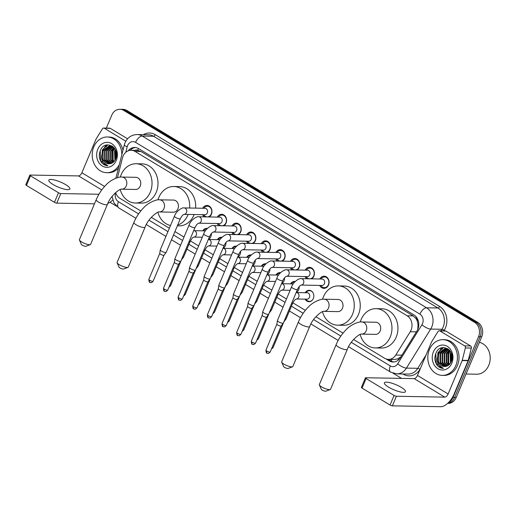 <?xml version="1.0" encoding="UTF-8"?>
<svg xmlns="http://www.w3.org/2000/svg" width="516" height="516" viewBox="0 0 516 516"><rect width="100%" height="100%" fill="white"/><g stroke="black" fill="none" stroke-linecap="round" stroke-linejoin="round"><path stroke-width="0.77" d="M211.334 233.613A5.715 4.741 91 0 1 210.838 236.657A5.715 4.741 91 0 1 208.361 239.405M225.976 242.456A5.715 4.741 91 0 1 225.479 245.5A5.715 4.741 91 0 1 223.002 248.241M240.617 251.298A5.715 4.741 91 0 1 240.114 254.343A5.715 4.741 91 0 1 237.637 257.084M255.252 260.135A5.715 4.741 91 0 1 254.756 263.186A5.715 4.741 91 0 1 252.279 265.927M269.894 268.978A5.715 4.741 91 0 1 269.397 272.029A5.715 4.741 91 0 1 266.914 274.77M284.535 277.821A5.715 4.741 91 0 1 284.032 280.872A5.715 4.741 91 0 1 281.555 283.613M299.17 286.664A5.715 4.741 91 0 1 298.674 289.715A5.715 4.741 91 0 1 296.197 292.456M305.22 292.72A5.715 4.741 91 0 1 309.187 290.289A5.715 4.741 91 0 1 313.315 298.558A5.715 4.741 91 0 1 308.981 301.712A5.715 4.741 91 0 1 305.104 299.145M202.691 208.251A6.076 5.044 91 0 1 207.026 205.465A6.076 5.044 91 0 1 211.412 214.263A6.076 5.044 91 0 1 209.193 216.952L207.219 216.907A5.354 4.444 -89 0 0 211.276 213.946A5.354 4.444 -89 0 0 207.413 206.194A5.354 4.444 -89 0 0 204.072 207.916L203.794 208.27M204.452 216.862A6.076 5.044 91 0 1 202.575 214.682M217.333 217.094A6.076 5.044 91 0 1 221.667 214.308A6.076 5.044 91 0 1 226.053 223.099A6.076 5.044 91 0 1 223.828 225.789M219.087 225.705A6.076 5.044 91 0 1 217.217 223.525M231.974 225.937A6.076 5.044 91 0 1 236.302 223.151A6.076 5.044 91 0 1 240.695 231.942A6.076 5.044 91 0 1 238.469 234.632M233.729 234.548A6.076 5.044 91 0 1 231.858 232.361M246.609 234.78A6.076 5.044 91 0 1 250.944 231.994A6.076 5.044 91 0 1 255.33 240.785A6.076 5.044 91 0 1 253.111 243.475M248.37 243.391A6.076 5.044 91 0 1 246.493 241.204M261.251 243.623A6.076 5.044 91 0 1 265.585 240.837A6.076 5.044 91 0 1 269.971 249.628A6.076 5.044 91 0 1 267.746 252.318M263.005 252.234A6.076 5.044 91 0 1 261.135 250.047M275.892 252.466A6.076 5.044 91 0 1 280.22 249.68A6.076 5.044 91 0 1 284.613 258.471A6.076 5.044 91 0 1 282.387 261.161M277.647 261.077A6.076 5.044 91 0 1 275.776 258.89M290.527 261.309A6.076 5.044 91 0 1 294.862 258.516A6.076 5.044 91 0 1 299.248 267.314A6.076 5.044 91 0 1 297.029 270.003M292.288 269.92A6.076 5.044 91 0 1 290.411 267.733M305.169 270.145A6.076 5.044 91 0 1 309.503 267.359A6.076 5.044 91 0 1 313.889 276.157A6.076 5.044 91 0 1 311.664 278.846L309.697 278.801A5.354 4.444 -89 0 0 313.754 275.841A5.354 4.444 -89 0 0 309.884 268.088A5.354 4.444 -89 0 0 306.549 269.81L306.265 270.165M306.923 278.763A6.076 5.044 91 0 1 305.053 276.576M319.81 278.988A6.076 5.044 91 0 1 324.138 276.202A6.076 5.044 91 0 1 328.531 284.993A6.076 5.044 91 0 1 323.919 288.354A6.076 5.044 91 0 1 319.694 285.419M353.57 339.489L384.633 358.252A10.713 8.895 -89 0 0 388.464 359.381A10.713 8.895 -89 0 0 395.766 355.047L410.233 331.749A10.713 8.895 -89 0 0 411.052 330.156A10.713 8.895 -89 0 0 407.156 315.786L134.992 151.401A10.713 8.895 -89 0 0 131.154 150.272A10.713 8.895 -89 0 0 122.453 157.928L117.474 177.665M417.754 329.453L418.044 324.641L417.457 321.752A3.573 2.967 -89 0 0 415.844 318.333A10.713 5.386 -58.9 0 1 416.399 317.127M415.844 318.333L415.709 318.249A10.713 8.895 91 0 1 417.457 321.752M131.154 150.272L137.127 150.375A10.713 8.895 91 0 1 137.849 150.427L137.708 150.343A3.573 2.967 -89 0 0 135.063 150.343M388.464 359.381L394.456 359.484L397.662 358.891L400.874 356.853M415.709 318.249L413.142 315.895L140.978 151.504L137.849 150.427M115.616 192.584A10.713 8.895 -89 0 0 119.918 198.37L140.784 210.967M151.317 217.326L169.371 228.233M174.93 231.594L184.012 237.076M190.391 240.933L198.647 245.919M205.033 249.776L213.289 254.762M219.668 258.613L227.93 263.605M234.309 267.456L242.565 272.442M248.951 276.299L257.207 281.285M263.586 285.142L271.842 290.127M278.227 293.985L286.483 298.97M292.869 302.827L305.356 310.368M315.889 316.727L343.037 333.13M290.585 283.877A5.715 4.741 91 0 1 294.546 281.446A5.715 4.741 91 0 1 295.197 281.51M275.944 275.034A5.715 4.741 91 0 1 279.911 272.603A5.715 4.741 91 0 1 280.562 272.667M261.302 266.192A5.715 4.741 91 0 1 265.269 263.76A5.715 4.741 91 0 1 265.921 263.831M246.667 257.349A5.715 4.741 91 0 1 250.628 254.923A5.715 4.741 91 0 1 251.279 254.988M232.026 248.506A5.715 4.741 91 0 1 235.993 246.08A5.715 4.741 91 0 1 236.644 246.145M217.384 239.663A5.715 4.741 91 0 1 221.351 237.237A5.715 4.741 91 0 1 222.003 237.302M202.749 230.826A5.715 4.741 91 0 1 206.71 228.395A5.715 4.741 91 0 1 207.361 228.459M106.335 128.097L111.753 115.21A10.713 8.895 91 0 1 119.873 109.289L121.466 109.321A10.713 8.895 91 0 1 125.298 110.45L476.216 322.403A10.713 8.895 91 0 1 480.119 336.774L454.609 397.455A10.713 8.895 91 0 1 447.714 403.299A10.713 8.895 91 0 0 454.609 397.455L480.119 336.774A10.713 8.895 91 0 0 476.216 322.403L125.298 110.45A10.713 8.895 91 0 0 121.466 109.321L123.06 109.347A10.713 8.895 91 0 1 126.891 110.476L477.81 322.429A10.713 8.895 91 0 1 481.712 336.8L456.202 397.488A10.713 8.895 91 0 1 448.082 403.409L447.604 403.402M385.994 358.91L389.238 360.865A10.713 8.895 -89 0 0 393.069 361.993A10.713 8.895 -89 0 0 400.371 357.665L417.012 330.866A10.713 8.895 -89 0 0 417.831 329.279A10.713 8.895 -89 0 0 413.929 314.908L138.585 148.602A10.713 8.895 -89 0 0 134.753 147.473A10.713 8.895 -89 0 0 128.116 150.859M104.019 148.589A14.28 11.855 91 0 1 105.161 146.389A14.28 11.855 91 0 0 104.019 148.589M105.47 145.912A14.28 11.855 91 0 1 106.019 145.17A14.28 11.855 91 0 0 105.47 145.912M439.613 351.286A14.28 11.855 91 0 1 440.748 349.087A14.28 11.855 91 0 0 439.613 351.286M441.064 348.61A14.28 11.855 91 0 1 441.612 347.861A14.28 11.855 91 0 0 441.064 348.61M119.873 109.289A10.713 8.895 91 0 1 123.705 110.418L474.623 322.371A10.713 8.895 91 0 1 478.526 336.742L453.016 397.43A10.713 8.895 91 0 1 448.572 402.467M401.596 378.389L393.108 373.262M116.506 206.194L110.018 202.272M130.187 150.317A10.713 8.895 91 0 1 135.547 147.531M393.869 361.968A10.713 8.895 91 0 1 390.825 360.897L388.309 359.375M388.561 387.135A11.429 2.761 22.8 0 0 399.171 391.644A11.429 2.761 22.8 0 0 405.466 391.683A11.429 2.761 22.8 0 0 401.3 387.368A11.429 2.761 22.8 0 0 390.689 382.859A11.429 2.761 22.8 0 0 384.394 382.827A11.429 2.761 22.8 0 0 388.561 387.135M439.909 330.937A1.787 1.483 -89 0 0 439.271 330.75L445.243 330.853A1.787 1.483 91 0 1 445.882 331.046L439.909 330.937L464.613 345.862L470.592 345.965A1.787 1.483 91 0 1 471.334 348.074L468.231 360.387A1.787 1.483 91 0 1 468.135 360.678L454.093 394.076A14.28 7.179 -58.9 0 1 440.761 406.711L392.373 405.847A1.787 0.432 -157.2 0 1 390.051 405.028L394.082 395.443A1.787 0.432 22.8 0 0 396.398 396.262L444.786 397.127A3.573 1.793 121.1 0 0 448.12 393.972L462.155 360.574A1.787 1.483 -89 0 0 462.252 360.284L465.361 347.965A1.787 1.483 -89 0 0 464.613 345.862M445.882 331.046L470.592 345.965M439.271 330.75A1.787 1.483 -89 0 0 438.052 331.472L431.64 341.792A1.787 1.483 -89 0 0 431.505 342.056L417.47 375.455A3.573 1.793 121.1 0 1 414.135 378.615L365.747 377.751A1.787 0.432 22.8 0 0 365.418 377.854A1.787 0.432 22.8 0 0 366.07 378.525L362.045 388.109L390.051 405.028M362.045 388.109A1.787 0.432 -157.2 0 1 361.393 387.439L365.418 377.854M366.07 378.525L394.082 395.443M479.377 342.347A16.067 13.339 91 0 1 488.755 365.328A16.067 13.339 91 0 1 476.578 374.216L466.064 374.023M429.402 349.551A17.854 14.822 91 0 1 442.934 339.683A17.854 14.822 91 0 1 455.828 365.515A17.854 14.822 91 0 1 442.296 375.384A17.854 14.822 91 0 1 429.402 349.551M442.934 339.683L444.528 339.715A17.854 14.822 91 0 1 457.421 365.541A17.854 14.822 91 0 1 443.889 375.416L442.296 375.384M437.168 365.302C438.916 367.321 440.999 368.36 443.425 368.411C439.271 367.373 437.213 364.141 437.252 358.73A8.927 7.411 91 0 0 444.444 366.495A8.927 7.411 91 0 0 445.585 366.412C448.12 366.005 450.017 364.438 451.274 361.716C456.486 350.603 440.683 341.457 436.072 352.905C434.201 357.401 434.569 361.535 437.168 365.302M435.801 353.518L436.284 363.541L443.425 368.411M451.861 363.122A12.5 10.372 91 0 1 437.916 368.714A12.5 10.372 91 0 1 433.363 351.951A12.5 10.372 91 0 1 447.314 346.359A12.5 10.372 91 0 1 451.861 363.122M446.553 348.797L440.677 353.628L440.741 362.535L445.489 366.425M446.301 348.745L440.18 353.621L440.245 362.522L445.231 366.457M447.54 349.08L442.67 353.666L442.734 362.567L446.566 366.205M447.295 348.99L442.167 353.654L442.231 362.561L446.301 366.276M448.533 349.532L444.657 353.699L444.721 362.606L447.611 365.786M448.281 349.403L444.16 353.692L444.224 362.593L447.346 365.909M449.488 350.196L446.65 353.737L446.714 362.638L448.643 365.141M449.268 349.996L446.153 353.724L446.217 362.632L448.385 365.328M450.32 351.254L448.643 353.77L448.707 362.677L449.681 364.193M450.113 350.957L448.146 353.763L448.211 362.664L449.423 364.464M451.178 352.783L450.629 353.808L450.732 362.78M450.965 352.338L450.133 353.795L450.468 363.193M452.01 355.569L451.822 360.103M451.81 354.602L451.539 361.045M448.527 349.287L444.728 348.668L438.187 353.583L437.252 358.73M445.553 348.661L438.684 353.595L438.748 362.496L444.47 366.495M449.372 350.074L445.308 348.655M447.546 348.7L446.798 348.758M447.727 348.713L446.553 348.719M447.927 348.842L447.546 348.926M451.532 353.673L451.197 361.89M449.52 350.229L447.83 352.918L447.985 363.754L448.765 365.051M442.605 347.636L437.878 352.738L437.51 362.406M451.655 354.034L451.345 361.542M449.649 350.377L448.082 352.925L448.23 363.754L448.92 364.922M442.96 347.584L438.123 352.744L437.194 360.329M330.221 389.548L325.77 391.199A2.503 0.606 -157.2 0 1 322.203 390.102A2.503 0.606 -157.2 0 1 321.313 389.322L319.378 384.988A6.069 1.471 22.8 0 0 321.558 386.871A6.069 1.471 22.8 0 0 330.221 389.548A6.069 1.471 22.8 0 0 330.537 389.283L347.32 349.358A6.069 1.471 -157.2 0 1 343.978 349.338A6.069 1.471 -157.2 0 1 338.341 346.945A6.069 1.471 -157.2 0 1 336.129 344.649L319.346 384.575A6.069 1.471 22.8 0 0 319.378 384.988M347.32 349.358C350.493 340.244 360.645 332.943 361.619 334.123L375.558 334.374A6.069 5.037 -89 0 0 380.163 331.02A6.069 5.037 -89 0 0 375.777 322.236L361.839 321.984C359.652 321.229 350.551 324.487 345.797 330.04C341.721 334.226 338.496 339.096 336.129 344.649M360.252 322.048A19.64 16.299 91 0 1 361.135 319.527A19.64 16.299 91 0 1 376.022 308.665A19.64 16.299 91 0 1 390.199 337.083A19.64 16.299 91 0 1 375.319 347.939A19.64 16.299 91 0 1 360.155 334.458M376.022 308.665L381.995 308.774A19.64 16.299 91 0 1 396.178 337.187A19.64 16.299 91 0 1 381.292 348.048L375.319 347.939M292.54 366.786L288.089 368.443A2.503 0.606 -157.2 0 1 284.522 367.34A2.503 0.606 -157.2 0 1 283.626 366.566L281.697 362.232A6.069 1.471 22.8 0 0 283.877 364.109A6.069 1.471 22.8 0 0 292.54 366.786A6.069 1.471 22.8 0 0 292.856 366.521L309.639 326.596A6.069 1.471 -157.2 0 1 306.298 326.576A6.069 1.471 -157.2 0 1 300.66 324.183A6.069 1.471 -157.2 0 1 298.448 321.894L281.665 361.819A6.069 1.471 22.8 0 0 281.697 362.232M309.639 326.596C312.812 317.482 322.964 310.187 323.938 311.367L337.877 311.612A6.069 5.037 -89 0 0 342.476 308.258A6.069 5.037 -89 0 0 338.096 299.474L324.158 299.228C321.971 298.467 312.87 301.731 308.116 307.278C304.04 311.464 300.815 316.34 298.448 321.894M322.571 299.286A19.64 16.299 91 0 1 323.455 296.764A19.64 16.299 91 0 1 338.335 285.909A19.64 16.299 91 0 1 352.518 314.321A19.64 16.299 91 0 1 337.638 325.183A19.64 16.299 91 0 1 322.474 311.703M338.335 285.909L344.314 286.012A19.64 16.299 91 0 1 358.491 314.431A19.64 16.299 91 0 1 343.611 325.286L337.638 325.183M127.968 267.385L123.517 269.042A2.503 0.606 -157.2 0 1 119.951 267.939A2.503 0.606 -157.2 0 1 119.054 267.165L117.126 262.831A6.069 1.471 22.8 0 0 119.306 264.708A6.069 1.471 22.8 0 0 127.968 267.385A6.069 1.471 22.8 0 0 128.284 267.12L145.067 227.195A6.069 1.471 -157.2 0 1 141.726 227.175A6.069 1.471 -157.2 0 1 136.089 224.782A6.069 1.471 -157.2 0 1 133.876 222.493L117.093 262.418A6.069 1.471 22.8 0 0 117.126 262.831M145.067 227.195C148.24 218.081 158.393 210.786 159.367 211.96L173.305 212.211A6.069 5.037 -89 0 0 177.904 208.857A6.069 5.037 -89 0 0 173.524 200.073L159.586 199.821C157.393 199.066 148.298 202.33 143.545 207.877C139.468 212.063 136.243 216.939 133.876 222.493M157.999 199.885A19.64 16.299 91 0 1 158.883 197.364A19.64 16.299 91 0 1 173.763 186.508A19.64 16.299 91 0 1 189.63 208.019M188.153 214.424A19.64 16.299 91 0 1 187.947 214.92A19.64 16.299 91 0 1 177.678 225.066M173.763 186.508L179.742 186.611A19.64 16.299 91 0 1 195.603 208.129M194.126 214.527A19.64 16.299 91 0 1 193.919 215.03A19.64 16.299 91 0 1 179.039 225.885L177.343 225.853M170.525 225.492A19.64 16.299 91 0 1 157.902 212.302M90.287 244.623L85.837 246.28A2.503 0.606 -157.2 0 1 82.27 245.177A2.503 0.606 -157.2 0 1 81.373 244.403L79.445 240.069A6.069 1.471 22.8 0 0 81.625 241.946A6.069 1.471 22.8 0 0 90.287 244.623A6.069 1.471 22.8 0 0 90.603 244.365L107.386 204.439A6.069 1.471 -157.2 0 1 104.045 204.42A6.069 1.471 -157.2 0 1 98.408 202.027A6.069 1.471 -157.2 0 1 96.195 199.731L79.412 239.656A6.069 1.471 22.8 0 0 79.445 240.069M107.386 204.439C110.559 195.325 120.712 188.024 121.686 189.204L135.624 189.456A6.069 5.037 -89 0 0 140.223 186.095A6.069 5.037 -89 0 0 135.843 177.317L121.905 177.065C119.712 176.304 110.618 179.568 105.864 185.115C101.787 189.308 98.562 194.177 96.195 199.731M120.312 177.13A19.64 16.299 91 0 1 121.202 174.608A19.64 16.299 91 0 1 136.082 163.746A19.64 16.299 91 0 1 150.266 192.165A19.64 16.299 91 0 1 135.379 203.02A19.64 16.299 91 0 1 120.215 189.54M136.082 163.746L142.055 163.856A19.64 16.299 91 0 1 156.238 192.268A19.64 16.299 91 0 1 141.352 203.123L135.379 203.02M320.791 285.438L321.055 285.806A5.354 4.444 -89 0 0 324.332 287.644A5.354 4.444 -89 0 0 328.395 284.684A5.354 4.444 -89 0 0 324.525 276.931A5.354 4.444 -89 0 0 321.184 278.653L320.907 279.008M301.228 278.659C299.544 277.918 293.243 281.755 291.54 286.941A3.212 0.78 -157.2 0 0 292.566 288.063A3.212 0.78 -157.2 0 0 292.714 288.154A3.212 0.78 -157.2 0 0 295.694 289.424A3.212 0.78 -157.2 0 0 297.468 289.431C299.738 285.084 300.609 285.561 301.189 285.077L321.984 285.458A3.212 2.67 -89 0 0 324.416 283.677A3.212 2.67 -89 0 0 322.094 279.033L301.228 278.659A3.212 2.67 -89 0 1 302.228 278.911A3.212 2.67 -89 0 1 303.55 283.31A3.212 2.67 -89 0 1 301.17 285.084L301.112 285.084M297.468 289.431L283.316 323.1A3.212 0.78 -157.2 0 1 283.29 323.139A3.212 0.78 -157.2 0 1 282.729 323.287A3.212 0.78 -157.2 0 1 278.563 321.823A3.212 0.78 -157.2 0 1 277.376 320.655A3.212 0.78 -157.2 0 1 277.389 320.61L291.54 286.941M267.204 353.125A2.322 1.167 -58.9 0 1 266.882 353.034A2.322 1.167 -58.9 0 1 266.785 351.022A2.322 0.561 -157.2 0 0 268.939 351.938A2.322 0.561 -157.2 0 0 270.216 351.944L281.143 325.964A2.322 0.561 -157.2 0 1 281.13 325.977A2.322 0.561 -157.2 0 1 280.723 326.086A2.322 0.561 -157.2 0 1 277.718 325.022A2.322 0.561 -157.2 0 1 276.86 324.183A2.322 0.561 -157.2 0 1 276.866 324.145M286.586 269.816C284.909 269.075 278.608 272.912 276.899 278.098A3.212 0.78 -157.2 0 0 277.924 279.221A3.212 0.78 -157.2 0 0 278.072 279.311A3.212 0.78 -157.2 0 0 281.059 280.581A3.212 0.78 -157.2 0 0 282.826 280.588C285.103 276.241 285.967 276.718 286.548 276.241L307.343 276.615A3.212 2.67 -89 0 0 309.781 274.841A3.212 2.67 -89 0 0 307.459 270.19L286.586 269.816A3.212 2.67 -89 0 1 287.586 270.068A3.212 2.67 -89 0 1 288.908 274.467A3.212 2.67 -89 0 1 286.535 276.241L286.477 276.241M282.826 280.588L268.675 314.257A3.212 0.78 -157.2 0 1 268.649 314.296A3.212 0.78 -157.2 0 1 268.088 314.444A3.212 0.78 -157.2 0 1 263.921 312.98A3.212 0.78 -157.2 0 1 262.734 311.812A3.212 0.78 -157.2 0 1 262.747 311.767L276.899 278.098M252.143 342.179A2.322 0.561 -157.2 0 0 254.304 343.095A2.322 0.561 -157.2 0 0 255.581 343.101L266.501 317.121A2.322 0.561 -157.2 0 1 266.495 317.134A2.322 0.561 -157.2 0 1 266.088 317.243A2.322 0.561 -157.2 0 1 263.076 316.179A2.322 0.561 -157.2 0 1 262.218 315.341A2.322 0.561 -157.2 0 1 262.231 315.308L251.298 341.302C251.524 343.701 251.834 344.662 252.24 344.191A2.322 1.167 -58.9 0 1 252.143 342.179A2.322 0.561 -157.2 0 1 251.298 341.302M306.156 276.595L306.42 276.963A5.354 4.444 -89 0 0 309.697 278.801M291.514 267.752L291.779 268.12A5.354 4.444 -89 0 0 295.055 269.958A5.354 4.444 -89 0 0 299.112 266.998A5.354 4.444 -89 0 0 295.249 259.245A5.354 4.444 -89 0 0 291.908 260.967L291.63 261.328M271.951 260.973C270.268 260.238 263.966 264.069 262.263 269.255A3.212 0.78 -157.2 0 0 263.289 270.384A3.212 0.78 -157.2 0 0 263.431 270.474A3.212 0.78 -157.2 0 0 266.417 271.738A3.212 0.78 -157.2 0 0 268.185 271.751C270.461 267.398 271.332 267.875 271.913 267.398L292.701 267.772A3.212 2.67 -89 0 0 295.139 265.998A3.212 2.67 -89 0 0 292.817 261.348L271.951 260.973A3.212 2.67 -89 0 1 272.951 261.225A3.212 2.67 -89 0 1 274.273 265.624A3.212 2.67 -89 0 1 271.893 267.398L271.835 267.398M268.185 271.751L254.033 305.414A3.212 0.78 -157.2 0 1 254.014 305.459A3.212 0.78 -157.2 0 1 253.453 305.607A3.212 0.78 -157.2 0 1 249.28 304.137A3.212 0.78 -157.2 0 1 248.099 302.969A3.212 0.78 -157.2 0 1 248.112 302.924L262.263 269.255M237.508 333.336A2.322 0.561 -157.2 0 0 239.663 334.252A2.322 0.561 -157.2 0 0 240.94 334.258L251.866 308.278A2.322 0.561 -157.2 0 1 251.853 308.291A2.322 0.561 -157.2 0 1 251.447 308.4A2.322 0.561 -157.2 0 1 248.435 307.336A2.322 0.561 -157.2 0 1 247.583 306.498A2.322 0.561 -157.2 0 1 247.59 306.465L236.663 332.465C236.883 334.858 237.199 335.826 237.599 335.348A2.322 1.167 -58.9 0 1 237.508 333.336A2.322 0.561 -157.2 0 1 236.663 332.465M276.873 258.909L277.137 259.277A5.354 4.444 -89 0 0 280.414 261.115A5.354 4.444 -89 0 0 284.477 258.155A5.354 4.444 -89 0 0 280.607 250.408A5.354 4.444 -89 0 0 277.266 252.124L276.989 252.485M257.31 252.13C255.626 251.395 249.325 255.226 247.622 260.419A3.212 0.78 -157.2 0 0 248.648 261.541A3.212 0.78 -157.2 0 0 248.796 261.631A3.212 0.78 -157.2 0 0 251.776 262.896A3.212 0.78 -157.2 0 0 253.55 262.908C255.82 258.555 256.691 259.032 257.271 258.555L278.066 258.929A3.212 2.67 -89 0 0 280.498 257.155A3.212 2.67 -89 0 0 278.182 252.505L257.31 252.13A3.212 2.67 -89 0 1 258.31 252.389A3.212 2.67 -89 0 1 259.632 256.781A3.212 2.67 -89 0 1 257.258 258.555L257.194 258.555M253.55 262.908L239.398 296.571A3.212 0.78 -157.2 0 1 239.372 296.616A3.212 0.78 -157.2 0 1 238.811 296.764A3.212 0.78 -157.2 0 1 234.645 295.294A3.212 0.78 -157.2 0 1 233.458 294.126A3.212 0.78 -157.2 0 1 233.471 294.081L247.622 260.419M237.231 299.422A2.322 0.561 -157.2 0 1 237.212 299.448A2.322 0.561 -157.2 0 1 236.812 299.557A2.322 0.561 -157.2 0 1 233.8 298.5A2.322 0.561 -157.2 0 1 232.942 297.655A2.322 0.561 -157.2 0 1 232.955 297.622L222.022 323.622C222.241 326.022 222.557 326.983 222.964 326.505A2.322 1.167 -58.9 0 1 222.867 324.5A2.322 0.561 -157.2 0 1 222.022 323.622M262.238 250.066L262.502 250.434A5.354 4.444 -89 0 0 265.779 252.272A5.354 4.444 -89 0 0 269.836 249.312A5.354 4.444 -89 0 0 265.966 241.565A5.354 4.444 -89 0 0 262.631 243.281L262.347 243.642M265.863 248.312A3.212 2.67 -89 0 0 263.541 243.662L242.668 243.288A3.212 2.67 -89 0 1 243.668 243.546A3.212 2.67 -89 0 1 244.99 247.938A3.212 2.67 -89 0 1 242.617 249.718L263.424 250.086A3.212 2.67 -89 0 0 265.863 248.312M232.98 251.576A3.212 0.78 -157.2 0 0 234.006 252.698A3.212 0.78 -157.2 0 0 234.154 252.788A3.212 0.78 -157.2 0 0 237.141 254.053A3.212 0.78 -157.2 0 0 238.908 254.065L224.757 287.728A3.212 0.78 -157.2 0 1 224.731 287.773A3.212 0.78 -157.2 0 1 224.17 287.922A3.212 0.78 -157.2 0 1 220.003 286.451A3.212 0.78 -157.2 0 1 218.816 285.284A3.212 0.78 -157.2 0 1 218.829 285.238L232.98 251.576C234.69 246.384 240.991 242.552 242.668 243.288M222.59 290.579A2.322 0.561 -157.2 0 1 222.577 290.611A2.322 0.561 -157.2 0 1 222.17 290.714A2.322 0.561 -157.2 0 1 219.158 289.657A2.322 0.561 -157.2 0 1 218.3 288.812A2.322 0.561 -157.2 0 1 218.313 288.779M247.596 241.224L247.861 241.598A5.354 4.444 -89 0 0 251.137 243.429A5.354 4.444 -89 0 0 255.194 240.469A5.354 4.444 -89 0 0 251.331 232.722A5.354 4.444 -89 0 0 247.99 234.438L247.712 234.799M251.221 239.469A3.212 2.67 -89 0 0 248.899 234.819L228.033 234.445A3.212 2.67 -89 0 1 229.033 234.703A3.212 2.67 -89 0 1 230.355 239.095A3.212 2.67 -89 0 1 227.975 240.875L248.783 241.249A3.212 2.67 -89 0 0 251.221 239.469M218.345 242.733A3.212 0.78 -157.2 0 0 219.371 243.855A3.212 0.78 -157.2 0 0 219.513 243.945A3.212 0.78 -157.2 0 0 222.499 245.21A3.212 0.78 -157.2 0 0 224.267 245.223L210.115 278.885A3.212 0.78 -157.2 0 1 210.096 278.93A3.212 0.78 -157.2 0 1 209.535 279.079A3.212 0.78 -157.2 0 1 205.362 277.608A3.212 0.78 -157.2 0 1 204.181 276.447A3.212 0.78 -157.2 0 1 204.194 276.395L218.345 242.733C220.048 237.541 226.35 233.709 228.033 234.445M194.01 308.91A2.322 1.167 -58.9 0 1 193.681 308.82A2.322 1.167 -58.9 0 1 193.59 306.814A2.322 0.561 -157.2 0 0 195.745 307.73A2.322 0.561 -157.2 0 0 197.022 307.736L207.948 281.749A2.322 0.561 -157.2 0 1 207.935 281.768A2.322 0.561 -157.2 0 1 207.529 281.871A2.322 0.561 -157.2 0 1 204.517 280.814A2.322 0.561 -157.2 0 1 203.665 279.969A2.322 0.561 -157.2 0 1 203.672 279.936M232.955 232.381L233.219 232.755A5.354 4.444 -89 0 0 236.496 234.593A5.354 4.444 -89 0 0 240.559 231.626A5.354 4.444 -89 0 0 236.689 223.88A5.354 4.444 -89 0 0 233.348 225.595L233.071 225.956M236.58 230.626A3.212 2.67 -89 0 0 234.264 225.976L213.392 225.608A3.212 2.67 -89 0 1 214.392 225.86A3.212 2.67 -89 0 1 215.714 230.252A3.212 2.67 -89 0 1 213.34 232.032L234.148 232.406A3.212 2.67 -89 0 0 236.58 230.626M203.704 233.89A3.212 0.78 -157.2 0 0 204.729 235.012A3.212 0.78 -157.2 0 0 204.878 235.103A3.212 0.78 -157.2 0 0 207.858 236.373A3.212 0.78 -157.2 0 0 209.631 236.38L195.48 270.049A3.212 0.78 -157.2 0 1 195.454 270.087A3.212 0.78 -157.2 0 1 194.893 270.236A3.212 0.78 -157.2 0 1 190.726 268.765A3.212 0.78 -157.2 0 1 189.54 267.604A3.212 0.78 -157.2 0 1 189.553 267.552L203.704 233.89C205.407 228.698 211.708 224.866 213.392 225.608M179.375 300.067A2.322 1.167 -58.9 0 1 179.046 299.983A2.322 1.167 -58.9 0 1 178.949 297.971A2.322 0.561 -157.2 0 0 181.103 298.887A2.322 0.561 -157.2 0 0 182.387 298.893L193.306 272.912A2.322 0.561 -157.2 0 1 193.294 272.925A2.322 0.561 -157.2 0 1 192.894 273.029A2.322 0.561 -157.2 0 1 189.882 271.971A2.322 0.561 -157.2 0 1 189.024 271.126A2.322 0.561 -157.2 0 1 189.037 271.094M218.32 223.544L218.584 223.912A5.354 4.444 -89 0 0 221.861 225.75A5.354 4.444 -89 0 0 225.918 222.789A5.354 4.444 -89 0 0 222.048 215.037A5.354 4.444 -89 0 0 218.713 216.752L218.436 217.113M221.945 221.783A3.212 2.67 -89 0 0 219.623 217.139L198.757 216.765A3.212 2.67 -89 0 1 199.75 217.017A3.212 2.67 -89 0 1 201.072 221.416A3.212 2.67 -89 0 1 198.699 223.189L219.506 223.563A3.212 2.67 -89 0 0 221.945 221.783M189.069 225.047A3.212 0.78 -157.2 0 0 190.088 226.169A3.212 0.78 -157.2 0 0 190.236 226.26A3.212 0.78 -157.2 0 0 193.223 227.53A3.212 0.78 -157.2 0 0 194.99 227.537L180.839 261.206A3.212 0.78 -157.2 0 1 180.813 261.244A3.212 0.78 -157.2 0 1 180.258 261.393A3.212 0.78 -157.2 0 1 176.085 259.929A3.212 0.78 -157.2 0 1 174.898 258.761A3.212 0.78 -157.2 0 1 174.918 258.71L189.069 225.047C190.772 219.861 197.073 216.023 198.757 216.765M164.733 291.23A2.322 1.167 -58.9 0 1 164.404 291.14A2.322 1.167 -58.9 0 1 164.314 289.128A2.322 0.561 -157.2 0 0 166.468 290.044A2.322 0.561 -157.2 0 0 167.745 290.05L178.665 264.069A2.322 0.561 -157.2 0 1 178.659 264.082A2.322 0.561 -157.2 0 1 178.252 264.192A2.322 0.561 -157.2 0 1 175.24 263.128A2.322 0.561 -157.2 0 1 174.382 262.289A2.322 0.561 -157.2 0 1 174.395 262.251M207.303 212.947A3.212 2.67 -89 0 0 204.981 208.296L184.115 207.922A3.212 2.67 -89 0 1 185.115 208.174A3.212 2.67 -89 0 1 186.437 212.573A3.212 2.67 -89 0 1 184.057 214.346L204.865 214.72A3.212 2.67 -89 0 0 207.303 212.947M174.427 216.204A3.212 0.78 -157.2 0 0 175.453 217.326A3.212 0.78 -157.2 0 0 175.595 217.417A3.212 0.78 -157.2 0 0 178.581 218.687A3.212 0.78 -157.2 0 0 180.355 218.694L166.197 252.363A3.212 0.78 -157.2 0 1 166.178 252.401A3.212 0.78 -157.2 0 1 165.617 252.55A3.212 0.78 -157.2 0 1 161.444 251.086A3.212 0.78 -157.2 0 1 160.263 249.918A3.212 0.78 -157.2 0 1 160.276 249.873L174.427 216.204C176.13 211.018 182.432 207.18 184.115 207.922M164.036 255.207A2.322 0.561 -157.2 0 1 164.017 255.239A2.322 0.561 -157.2 0 1 163.611 255.349A2.322 0.561 -157.2 0 1 160.599 254.285A2.322 0.561 -157.2 0 1 159.747 253.446A2.322 0.561 -157.2 0 1 159.754 253.408M203.678 214.701L203.943 215.069A5.354 4.444 -89 0 0 207.219 216.907M312.767 292.372A5.354 4.444 -89 0 0 309.581 290.65A5.354 4.444 -89 0 0 306.24 292.372L305.962 292.733M291.559 303.479A3.212 0.78 -157.2 0 0 292.637 303.337C294.907 298.983 295.778 299.461 296.358 298.983L307.033 299.177A3.212 2.67 -89 0 0 309.471 297.403A3.212 2.67 -89 0 0 307.149 292.753L296.397 292.559A3.212 2.67 -89 0 1 297.397 292.811A3.212 2.67 -89 0 1 298.719 297.21A3.212 2.67 -89 0 1 296.345 298.983L296.281 298.983M292.637 303.337L286.109 318.856A3.212 0.78 -157.2 0 1 286.083 318.901A3.212 0.78 -157.2 0 1 285.529 319.049A3.212 0.78 -157.2 0 1 285.038 319.004M305.846 299.157L306.111 299.525A5.354 4.444 -89 0 0 309.387 301.363A5.354 4.444 -89 0 0 312.638 299.757M294.9 281.807A5.354 4.444 -89 0 0 291.598 283.529L291.321 283.89M293.133 284.006A3.212 2.67 -89 0 0 292.514 283.91L281.762 283.716A3.212 2.67 -89 0 1 282.755 283.974A3.212 2.67 -89 0 1 284.077 288.367A3.212 2.67 -89 0 1 281.704 290.147L290.134 290.295M276.924 294.636A3.212 0.78 -157.2 0 0 277.995 294.494L271.474 310.013A3.212 0.78 -157.2 0 1 271.448 310.058A3.212 0.78 -157.2 0 1 270.887 310.206A3.212 0.78 -157.2 0 1 270.397 310.161M296.294 292.217A5.354 4.444 -89 0 0 297.996 290.914M280.265 272.97A5.354 4.444 -89 0 0 276.963 274.686L276.686 275.047M278.492 275.17A3.212 2.67 -89 0 0 277.872 275.067L267.12 274.873A3.212 2.67 -89 0 1 268.12 275.131A3.212 2.67 -89 0 1 269.442 279.524A3.212 2.67 -89 0 1 267.062 281.304L275.492 281.452M262.283 285.793A3.212 0.78 -157.2 0 0 263.36 285.651L256.833 301.176A3.212 0.78 -157.2 0 1 256.807 301.215A3.212 0.78 -157.2 0 1 256.246 301.363A3.212 0.78 -157.2 0 1 255.755 301.318M281.659 283.374A5.354 4.444 -89 0 0 283.355 282.078M265.624 264.127A5.354 4.444 -89 0 0 262.322 265.843L262.044 266.204M263.85 266.327A3.212 2.67 -89 0 0 263.231 266.224L252.479 266.03A3.212 2.67 -89 0 1 253.479 266.288A3.212 2.67 -89 0 1 254.801 270.681A3.212 2.67 -89 0 1 252.427 272.461L260.851 272.609M247.641 276.95A3.212 0.78 -157.2 0 0 248.718 276.808L242.191 292.333A3.212 0.78 -157.2 0 1 242.165 292.372A3.212 0.78 -157.2 0 1 241.611 292.52A3.212 0.78 -157.2 0 1 241.12 292.475M267.017 274.531A5.354 4.444 -89 0 0 268.72 273.235M250.982 255.285A5.354 4.444 -89 0 0 247.68 257L247.403 257.361M249.215 257.484A3.212 2.67 -89 0 0 248.596 257.381L237.844 257.194A3.212 2.67 -89 0 1 238.844 257.445A3.212 2.67 -89 0 1 240.159 261.838A3.212 2.67 -89 0 1 237.786 263.618L246.216 263.773M233.006 268.107A3.212 0.78 -157.2 0 0 234.077 267.965L227.556 283.49A3.212 0.78 -157.2 0 1 227.53 283.529A3.212 0.78 -157.2 0 1 226.969 283.677A3.212 0.78 -157.2 0 1 226.479 283.632M213.424 312.393A2.322 0.561 -157.2 0 0 214.456 312.335L225.382 286.354A2.322 0.561 -157.2 0 1 225.369 286.367A2.322 0.561 -157.2 0 1 225.305 286.419M252.376 265.688A5.354 4.444 -89 0 0 254.078 264.392M236.347 246.442A5.354 4.444 -89 0 0 233.045 248.164L232.768 248.519M234.574 248.641A3.212 2.67 -89 0 0 233.954 248.544L223.202 248.351A3.212 2.67 -89 0 1 224.202 248.602A3.212 2.67 -89 0 1 225.524 253.001A3.212 2.67 -89 0 1 223.144 254.775L231.574 254.93M218.365 259.271A3.212 0.78 -157.2 0 0 219.442 259.122L212.915 274.647A3.212 0.78 -157.2 0 1 212.889 274.693A3.212 0.78 -157.2 0 1 212.328 274.841A3.212 0.78 -157.2 0 1 211.837 274.789M198.783 303.55A2.322 0.561 -157.2 0 0 199.821 303.492L210.741 277.511A2.322 0.561 -157.2 0 1 210.728 277.524A2.322 0.561 -157.2 0 1 210.67 277.576M237.741 256.845A5.354 4.444 -89 0 0 239.437 255.549M221.706 237.599A5.354 4.444 -89 0 0 218.403 239.321L218.126 239.676M219.932 239.798A3.212 2.67 -89 0 0 219.313 239.701L208.561 239.508A3.212 2.67 -89 0 1 209.56 239.759A3.212 2.67 -89 0 1 210.883 244.158A3.212 2.67 -89 0 1 208.509 245.932L216.933 246.087M203.723 250.428A3.212 0.78 -157.2 0 0 204.8 250.279L198.273 265.805A3.212 0.78 -157.2 0 1 198.247 265.85A3.212 0.78 -157.2 0 1 197.692 265.998A3.212 0.78 -157.2 0 1 197.202 265.946M223.099 248.009A5.354 4.444 -89 0 0 224.802 246.706M207.064 228.756A5.354 4.444 -89 0 0 203.762 230.478L203.485 230.839M205.297 230.955A3.212 2.67 -89 0 0 204.678 230.858L193.926 230.665A3.212 2.67 -89 0 1 194.925 230.916A3.212 2.67 -89 0 1 196.241 235.315A3.212 2.67 -89 0 1 193.868 237.089L202.298 237.244M189.088 241.585A3.212 0.78 -157.2 0 0 190.159 241.443L183.638 256.962A3.212 0.78 -157.2 0 1 183.612 257.007A3.212 0.78 -157.2 0 1 183.051 257.155A3.212 0.78 -157.2 0 1 182.561 257.103M208.458 239.166A5.354 4.444 -89 0 0 210.16 237.863M52.967 184.444A11.429 2.761 22.8 0 0 63.578 188.946A11.429 2.761 22.8 0 0 69.873 188.985A11.429 2.761 22.8 0 0 65.713 184.67A11.429 2.761 22.8 0 0 55.102 180.161A11.429 2.761 22.8 0 0 48.807 180.129A11.429 2.761 22.8 0 0 52.967 184.444M104.316 128.239A1.787 1.483 -89 0 0 103.677 128.052L109.65 128.161A1.787 1.483 91 0 1 110.289 128.349L104.316 128.239L125.814 141.229M110.289 128.349L127.581 138.791M112.733 200.021A14.28 7.179 -58.9 0 1 107.812 203.459M94.473 203.82L56.779 203.149A1.787 0.432 -157.2 0 1 54.457 202.33L58.489 192.745A1.787 0.432 22.8 0 0 60.804 193.565L98.937 194.248M103.677 128.052A1.787 1.483 -89 0 0 102.458 128.774L96.047 139.094A1.787 1.483 -89 0 0 95.911 139.359L81.876 172.757A3.573 1.793 121.1 0 1 78.542 175.917L30.154 175.053A1.787 0.432 22.8 0 0 29.825 175.156A1.787 0.432 22.8 0 0 30.476 175.833L26.451 185.412L54.457 202.33M26.451 185.412A1.787 0.432 -157.2 0 1 25.8 184.741L29.825 175.156M30.476 175.833L58.489 192.745M119.319 164.707A17.854 14.822 91 0 1 106.702 172.686A17.854 14.822 91 0 1 93.809 146.86A17.854 14.822 91 0 1 107.341 136.985A17.854 14.822 91 0 1 121.841 154.697M107.341 136.985L108.934 137.017A17.854 14.822 91 0 1 122.956 150.266M101.581 162.605C103.323 164.623 105.406 165.662 107.831 165.713C103.677 164.675 101.62 161.45 101.658 156.032A8.927 7.411 91 0 0 108.85 163.798A8.927 7.411 91 0 0 109.992 163.714C112.527 163.308 114.423 161.74 115.681 159.018C120.892 147.905 105.09 138.759 100.478 150.208C98.614 154.703 98.975 158.838 101.581 162.605M100.207 150.82L100.691 160.844L107.831 165.713M116.268 160.424A12.5 10.372 91 0 1 102.323 166.017A12.5 10.372 91 0 1 97.769 149.253A12.5 10.372 91 0 1 111.72 143.661A12.5 10.372 91 0 1 116.268 160.424M110.959 146.099L105.083 150.93L105.148 159.837L109.895 163.727M110.708 146.047L104.587 150.924L104.651 159.825L109.637 163.759M111.953 146.383L107.076 150.969L107.141 159.87L110.972 163.507M111.701 146.292L106.58 150.956L106.644 159.863L110.708 163.578M112.939 146.834L109.063 151.001L109.128 159.908L112.017 163.088M112.694 146.705L108.566 150.994L108.631 159.895L111.753 163.211M113.894 147.499L111.056 151.04L111.121 159.941L113.049 162.443M113.675 147.299L110.559 151.027L110.624 159.934L112.791 162.63M114.733 148.556L113.049 151.072L113.114 159.979L114.088 161.495M114.52 148.26L112.553 151.065L112.617 159.966L113.83 161.766M115.584 150.085L115.042 151.111L115.139 160.083M115.371 149.64L114.539 151.098L114.874 160.495M116.416 152.871L116.229 157.406M116.223 151.904L115.945 158.347M112.933 146.589L109.134 145.97L102.594 150.885L101.658 156.032M109.966 145.964L103.09 150.898L103.155 159.799L108.876 163.798M113.778 147.376L109.715 145.957M111.953 146.002L111.204 146.06M112.133 146.015L110.959 146.022M112.333 146.144L111.953 146.228M118.448 168.139A17.854 14.822 91 0 1 108.296 172.718L106.702 172.686M115.939 150.975L115.603 159.192M113.926 147.537L112.243 150.221L112.391 161.056L113.172 162.353M107.012 144.938L102.284 150.04L101.923 159.708M116.061 151.336L115.752 158.844M114.055 147.679L112.488 150.227L112.636 161.056L113.333 162.224M107.367 144.893L102.536 150.046L101.6 157.632M416.393 331.859L410.233 331.749M391.302 361.161A10.713 5.386 -58.9 0 1 391.818 359.439M397.662 358.891A10.713 3.489 31.8 0 0 398.745 359.671M418.044 324.641A10.713 3.489 31.8 0 0 418.773 325.203M137.708 150.343A10.713 5.386 -58.9 0 1 138.552 148.582M413.142 315.895L407.156 315.786M401.925 355.156L395.766 355.047M140.978 151.504L134.992 151.401M126.891 110.476L123.705 110.418M477.81 322.429L474.623 322.371M481.712 336.8L478.526 336.742M456.202 397.488L453.016 397.43M351.267 342.34L390.296 365.915A7.14 5.928 -89 0 0 397.72 363.78L421.953 324.751A7.14 5.928 -89 0 0 422.501 323.687A7.14 5.928 -89 0 0 419.901 314.109L135.573 142.371A7.14 5.928 -89 0 0 127.6 145.57A7.14 5.928 -89 0 0 127.213 146.725L125.814 152.291M135.573 142.371A7.14 3.586 121.1 0 1 142.242 136.056L426.571 307.794A14.28 11.855 91 0 1 431.769 326.95A14.28 11.855 91 0 1 430.673 329.073L442.025 329.279A14.28 11.855 -89 0 0 443.115 327.157A14.28 11.855 -89 0 0 437.916 307.994L153.587 136.263A14.28 11.855 -89 0 0 148.473 134.753L137.127 134.553A14.28 11.855 91 0 1 142.242 136.056L153.587 136.263A1.787 0.897 -58.9 0 0 155.258 134.682L439.587 306.414A1.787 0.897 -58.9 0 1 437.916 307.994L426.571 307.794A7.14 3.586 121.1 0 0 419.901 314.109M137.127 134.553C131.49 134.766 127.446 137.54 125.001 142.874L124.272 145.054A7.14 1.077 14.2 0 0 127.213 146.725M439.587 306.414A16.067 13.339 91 0 1 445.437 327.97A16.067 13.339 91 0 1 444.205 330.356L443.908 330.833M420.121 369.146L419.972 369.385A16.067 13.339 91 0 1 403.267 374.19L402.932 373.99M143.364 134.663A16.067 13.339 91 0 1 155.258 134.682M421.953 324.751A7.14 2.322 31.8 0 0 430.673 329.073L406.44 368.102L417.792 368.308L426.093 354.931M397.72 363.78A7.14 2.322 31.8 0 0 406.44 368.102A14.28 11.855 91 0 1 396.707 373.874L408.059 374.081A14.28 11.855 -89 0 0 417.792 368.308A1.787 0.581 -148.2 0 1 419.972 369.385M441.09 330.782L442.025 329.279A1.787 0.581 -148.2 0 1 444.205 330.356M115.629 192.642L115.468 193.3A7.14 5.928 -89 0 0 118.454 201.724L138.598 213.888M149.014 220.184L167.952 231.62M173.511 234.974L182.587 240.456M188.959 244.307L197.228 249.299M203.594 253.15L211.863 258.142M218.236 261.993L226.505 266.985M232.877 270.829L241.146 275.828M247.512 279.672L255.781 284.671M262.154 288.515L270.423 293.514M276.789 297.358L285.064 302.35M291.43 306.201L303.169 313.289M313.586 319.585L340.85 336.051M115.023 193.132A7.14 1.077 14.2 0 0 115.468 193.3M118.454 201.724A7.14 3.586 121.1 0 0 118.745 207.903L135.908 218.274M390.296 365.915A7.14 3.586 121.1 0 0 390.586 372.101L396.707 373.874M390.825 360.897L389.238 360.865M414.135 378.615L444.786 397.127M417.47 375.455L448.12 393.972M468.135 360.678L462.155 360.574M396.398 396.262L392.373 405.847M462.252 360.284L468.231 360.387M471.334 348.074L465.361 347.965M441.006 351.312A14.28 11.855 91 0 1 441.186 350.893M441.915 349.493A14.28 11.855 91 0 1 443.276 347.558M361.619 334.123A6.069 5.037 -89 0 0 366.218 330.769A6.069 5.037 -89 0 0 364.012 322.623A6.069 5.037 -89 0 0 361.839 321.984M323.938 311.367A6.069 5.037 -89 0 0 328.537 308.007A6.069 5.037 -89 0 0 326.331 299.867A6.069 5.037 -89 0 0 324.158 299.228M159.367 211.96A6.069 5.037 -89 0 0 163.965 208.606A6.069 5.037 -89 0 0 161.76 200.466A6.069 5.037 -89 0 0 159.586 199.821M121.686 189.204A6.069 5.037 -89 0 0 126.285 185.85A6.069 5.037 -89 0 0 124.079 177.704A6.069 5.037 -89 0 0 121.905 177.065M266.785 351.022A2.322 0.561 -157.2 0 1 265.94 350.145L276.86 324.164L277.376 320.655M252.569 344.282A2.322 1.167 -58.9 0 1 252.24 344.191C253.079 344.133 253.034 345.739 255.581 343.101M237.928 335.439A2.322 1.167 -58.9 0 1 237.599 335.348C238.437 335.29 238.398 336.896 240.94 334.258M223.293 326.596A2.322 1.167 -58.9 0 1 222.964 326.505C223.802 326.447 223.757 328.053 226.305 325.422A2.322 0.561 -157.2 0 1 225.021 325.409A2.322 0.561 -157.2 0 1 222.867 324.5M208.651 317.753A2.322 1.167 -58.9 0 1 208.322 317.663C209.161 317.604 209.115 319.21 211.663 316.579A2.322 0.561 -157.2 0 1 210.386 316.572A2.322 0.561 -157.2 0 1 208.225 315.657A2.322 0.561 -157.2 0 1 207.38 314.779L218.307 288.792L218.816 285.284M207.38 314.779C207.606 317.179 207.916 318.14 208.322 317.663A2.322 1.167 -58.9 0 1 208.225 315.657M193.59 306.814A2.322 0.561 -157.2 0 1 192.745 305.936L203.665 279.956L204.181 276.447M178.949 297.971A2.322 0.561 -157.2 0 1 178.104 297.093L189.03 271.113L189.54 267.604M164.314 289.128A2.322 0.561 -157.2 0 1 163.462 288.25L174.389 262.27M150.091 282.387A2.322 1.167 -58.9 0 1 149.769 282.297C150.601 282.239 150.562 283.845 153.104 281.207A2.322 0.561 -157.2 0 1 151.827 281.201A2.322 0.561 -157.2 0 1 149.672 280.285A2.322 0.561 -157.2 0 1 148.827 279.408L159.747 253.427M148.827 279.408C149.047 281.807 149.363 282.768 149.769 282.297A2.322 1.167 -58.9 0 1 149.672 280.285M271.435 349.061L273.016 347.707A2.322 0.561 -157.2 0 1 271.977 347.758M256.794 340.218L258.374 338.864A2.322 0.561 -157.2 0 1 257.342 338.915M242.152 331.375L243.739 330.021A2.322 0.561 -157.2 0 1 242.701 330.072M227.517 322.532L229.098 321.178A2.322 0.561 -157.2 0 1 228.059 321.229M183.599 296.01L185.18 294.655A2.322 0.561 -157.2 0 1 184.141 294.707M168.958 287.167L170.538 285.812A2.322 0.561 -157.2 0 1 169.506 285.864M78.542 175.917L101.762 189.94M81.876 172.757L104.587 186.476M60.804 193.565L56.779 203.149M105.412 148.614A14.28 11.855 91 0 1 105.593 148.195M106.322 146.796A14.28 11.855 91 0 1 107.683 144.861M112.082 196.422L114.042 203.052L118.745 207.903M146.312 224.557L165.933 236.412M171.493 239.766L180.574 245.248M186.94 249.099L195.209 254.091M201.582 257.942L209.851 262.934M216.223 266.778L224.492 271.777M230.858 275.621L239.127 280.62M245.5 284.464L253.769 289.463M260.141 293.307L268.41 298.306M274.776 302.15L283.045 307.143M289.418 310.993L300.48 317.675M310.884 323.958L338.161 340.431M348.564 346.72L390.586 372.101M124.272 145.054L115.913 178.188M447.301 348.687L447.701 348.7M270.216 351.944C267.675 354.582 267.72 352.976 266.882 353.034C266.475 353.505 266.159 352.544 265.94 350.145M324.525 276.931L326.512 276.969M281.13 325.977L283.29 323.139M324.332 287.644L326.318 287.676M309.884 268.088L311.87 268.127M266.495 317.134L268.649 314.296M262.218 315.341L262.734 311.812M295.249 259.245L297.229 259.284M251.853 308.291L254.014 305.459M295.055 269.958L297.042 269.991M247.583 306.498L248.099 302.969M280.607 250.408L282.594 250.441M237.212 299.448L239.372 296.616M280.414 261.115L282.4 261.154M232.942 297.655L233.458 294.126M226.305 325.422L237.225 299.435M265.966 241.565L267.952 241.598M211.663 316.579L222.583 290.592L224.731 287.773M265.779 252.272L267.759 252.311M238.908 254.065C241.185 249.712 242.056 250.195 242.636 249.712L242.559 249.718M197.022 307.736C194.48 310.374 194.519 308.762 193.681 308.82C193.281 309.297 192.965 308.336 192.745 305.936M251.331 232.722L253.311 232.755M207.935 281.768L210.096 278.93M251.137 243.429L253.124 243.468M224.267 245.223C226.543 240.875 227.414 241.353 227.995 240.869L227.917 240.875M182.387 298.893C179.839 301.531 179.884 299.919 179.046 299.983C178.639 300.454 178.323 299.493 178.104 297.093M236.689 223.88L238.676 223.912M193.294 272.925L195.454 270.087M236.496 234.593L238.482 234.625M209.631 236.38C211.902 232.032 212.773 232.51 213.353 232.026L213.276 232.032M167.745 290.05C165.197 292.688 165.243 291.076 164.404 291.14C163.998 291.611 163.688 290.65 163.462 288.25M222.048 215.037L224.034 215.075M178.659 264.082L180.813 261.244M221.861 225.75L223.841 225.782M194.99 227.537C197.267 223.189 198.138 223.667 198.718 223.183L198.641 223.189M174.382 262.289L174.898 258.761M207.413 206.194L209.399 206.232M153.104 281.207L164.03 255.226L166.178 252.401M180.355 218.694C182.625 214.346 183.496 214.824 184.077 214.346L183.999 214.346M159.747 253.446L160.263 249.918M309.581 290.65L310.832 290.676M273.016 347.707L283.935 321.72L286.083 318.901M309.387 301.363L310.638 301.383M277.995 294.494C280.272 290.14 281.143 290.618 281.723 290.14L281.646 290.147M258.374 338.864L269.3 312.883L271.448 310.058M263.36 285.651C265.63 281.297 266.501 281.781 267.082 281.297L267.004 281.304M243.739 330.021L254.659 304.04L256.807 301.215M248.718 276.808C250.989 272.461 251.86 272.938 252.44 272.454L252.363 272.461M240.011 295.21L242.165 292.372M229.098 321.178L240.017 295.197M214.456 312.335L212.876 313.689M234.077 267.965C236.354 263.618 237.225 264.095 237.805 263.611L237.728 263.618M225.369 286.367L227.53 283.529M199.821 303.492L198.234 304.846M219.442 259.122C221.712 254.775 222.583 255.252 223.164 254.775L223.086 254.775M210.728 277.524L212.889 274.693M204.8 250.279C207.071 245.932 207.942 246.409 208.522 245.932L208.445 245.932M196.093 268.681L198.247 265.85M185.18 294.655L196.099 268.668M190.159 241.443C192.436 237.089 193.306 237.566 193.887 237.089L193.81 237.089M181.451 259.845L183.612 257.007M170.538 285.812L181.464 259.825M111.708 145.996L112.107 146.002"/></g></svg>
